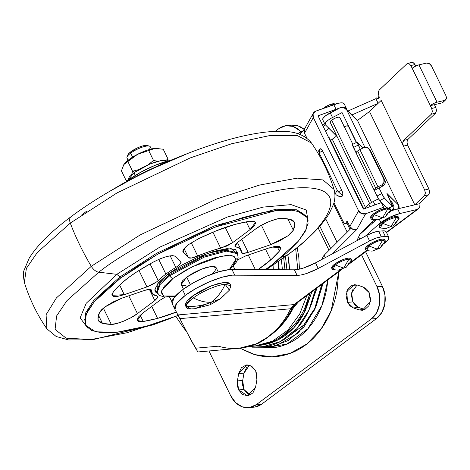 <?xml version="1.0" encoding="UTF-8"?>
<svg xmlns="http://www.w3.org/2000/svg" width="470" height="470" viewBox="0 0 470 470"><rect width="100%" height="100%" fill="white"/><g stroke="black" fill="none" stroke-linecap="round" stroke-linejoin="round"><path stroke-width="0.7" d="M223.885 295.207L220.318 298.897L211.347 302.169L210.049 304.819L211.347 302.169C217.199 297.763 221.793 291.8 225.13 284.274C218.315 284.397 200.855 291.911 193.37 297.933C199.915 301.205 205.907 302.615 211.347 302.169C203.346 305.571 194.956 306.922 186.173 306.228L190.773 308.943L194.521 308.743L211.347 302.169L194.521 308.743L192.13 308.866A24.769 6.668 -25.9 0 1 186.384 307.468A24.769 6.668 -25.9 0 1 186.173 306.228A24.769 6.668 -25.9 0 1 193.37 297.933L192.465 296.065L185.439 305.524L186.349 307.392M134.632 172.308L132.593 171.256L131.606 174.687L132.593 171.256L138.75 169.594L132.593 171.256L127.787 161.357L137.428 154.395A20.463 5.505 154.1 0 0 128.968 159.6L127.787 161.357L132.593 171.256L134.632 172.308M126.906 157.556A12.925 3.478 -25.9 0 1 130.666 153.12L132.611 157.127L130.666 153.12A12.925 3.478 154.1 0 0 127.258 158.384M127.699 155.423L128.633 153.737L130.983 151.634L130.666 153.12L130.983 151.634A11.309 3.043 154.1 0 0 127.693 155.517M133.985 172.784L127.423 180.944L129.279 176.984L133.985 172.784L135.278 175.445L133.985 172.784L140.812 168.389L148.72 164.482L156.504 161.645L162.978 160.311L167.731 161.022L161.046 160.57L150.042 163.924L133.985 172.784M186.643 306.587L185.268 304.36L187.313 300.665L192.465 296.065L193.37 297.933C197.582 294.39 213.609 285.449 225.13 284.274L230.911 285.748L229.389 290.19L225.13 284.274C221.793 291.8 217.199 297.763 211.347 302.169L220.318 298.897L210.049 304.819L194.521 308.743M230.911 285.748L230.006 283.886L223.873 282.441L211.471 285.801L192.465 296.065L199.938 291.259L208.598 286.97L217.128 283.868L224.219 282.411L228.802 282.822L230.059 283.998M186.173 306.228C194.956 306.922 203.346 305.571 211.347 302.169C205.907 302.615 199.915 301.205 193.37 297.933C188.911 301.299 186.514 304.066 186.173 306.228M156.939 148.262L155.223 148.314L163.249 149.254L168.054 159.148L167.602 160.928L168.054 159.148L163.249 149.254L155.223 148.314L148.696 150.553L153.502 160.446L157.767 161.292L153.502 160.446L148.696 150.553L137.516 154.348L123.833 164.547L121.436 170.868L126.242 180.762L127.441 180.192L126.242 180.762L121.436 170.868L123.857 164.512L127.787 161.357L128.968 159.6L123.857 164.512M165.792 160.329L168.054 159.148L165.792 160.329M148.426 164.606L153.502 160.446L148.426 164.606M156.557 148.256A20.463 5.505 154.1 0 0 155.223 148.314L147.081 150.241L137.516 154.348L128.968 159.6A20.463 5.505 154.1 0 0 124.303 163.895A20.463 5.505 154.1 0 0 124.203 164.03M147.04 145.43A11.309 3.043 154.1 0 0 130.983 151.634L138.35 147.48L142.246 146.064L145.483 145.4L147.574 145.588M150 146.44A12.925 3.478 154.1 0 0 130.666 153.12A12.925 3.478 -25.9 0 1 149.019 146.035A12.925 3.478 -25.9 0 1 149.824 148.596M148.696 150.553L155.182 148.32A20.463 5.505 154.1 0 0 137.516 154.348L148.696 150.553M126.242 180.762L127.317 181.032M281.365 259.469L282.417 269.751M361.025 254.793L361.829 254.587L349.95 263.441M362.47 254.094L367.281 250.522M386.176 231.798A15.075 4.06 154.1 0 0 382.639 230.87L385.359 236.469A15.075 4.06 -25.9 0 1 388.896 237.397A15.075 4.06 -25.9 0 1 384.607 243.125L384.313 243.343M169.911 160.487A36.619 9.858 154.1 0 0 129.109 179.658L127.223 181.103A36.619 9.858 154.1 0 1 129.109 179.658L141.071 172.038L154.888 165.405L169.911 160.482M172.196 303.761L173.824 297.974L182.572 289.755L193.622 282.646L206.424 276.313L219.026 271.725L229.513 269.568A36.619 9.858 -25.9 0 1 231.969 269.457A36.619 9.858 154.1 0 0 229.513 269.568A36.619 9.858 154.1 0 0 182.572 289.755L185.286 295.354A36.619 9.858 -25.9 0 1 232.233 275.167A36.619 9.858 -25.9 0 1 234.689 275.056L231.969 269.457L294.396 269.815L298.567 269.345L303.802 267.929L315.505 262.859L366.864 235.364L373.233 232.544L378.661 231.228L382.639 230.87L385.359 236.469L388.149 236.721L388.984 238.079L387.738 240.323L384.607 243.125M186.472 331.426L183.206 327.355L175.862 316.404L183.206 327.355L186.472 331.426M239.706 348.235A87.379 68.667 -95.1 0 0 268.082 336.961A87.379 68.667 -95.1 0 0 290.619 308.761L179.869 318.642L192.653 343.123L197.858 351.971L239.089 348.294L257.36 343.558C264.663 339.557 268.235 337.354 268.082 336.961C278.234 329.799 286.33 320.117 292.363 307.909L293.439 307.785L295.395 305.371L295.189 304.255L295.395 305.371L298.468 301.811L293.439 307.785L282.376 324.3L268.082 336.961A87.379 68.667 84.9 0 1 239.148 348.288A87.379 68.667 84.9 0 1 218.415 346.179L196.507 348.129M299.461 269.151L298.779 256.99L297.128 247.52M333.565 204.068L347.207 232.162L333.565 204.068M278.657 269.727L277.97 261.855L278.663 269.727M273.058 265.221L273.34 269.698L273.058 265.221M250.61 346.061L255.51 345.879L272.524 341.144L287.893 330.105L299.684 314.089L306.934 295.501L299.684 314.089L287.893 330.105L272.524 341.144L255.51 345.879L250.61 346.061M341.89 269.445L295.289 304.178L292.363 307.909L293.439 307.785C287.135 320.088 278.681 329.811 268.082 336.961C278.211 329.828 286.306 320.146 292.363 307.909L290.619 308.761A87.379 68.667 84.9 0 1 268.082 336.961L263.247 340.544L258.112 343.359M197.858 351.971L189.134 336.508L177.936 314.941L293.956 304.595L340.65 269.792L293.956 304.595L177.936 314.941L174.958 309.442L176.538 303.573L185.286 295.354L196.337 288.245L209.138 281.912L221.746 277.324L232.233 275.167L297.116 275.414L301.288 274.944L306.522 273.528L318.219 268.452L369.585 240.963L375.947 238.143L381.382 236.827L385.359 236.469L381.382 236.827L378.661 231.228L382.639 230.87L385.429 231.123L386.193 231.839M366.835 250.792L365.754 251.08A8.619 4.8 -126.7 0 0 366.835 250.792L365.754 251.08L350.638 262.348L365.754 251.08L367.023 250.745M302.991 130.836L297.769 133.633L302.991 130.836M346.978 223.133L350.003 229.366L346.978 223.133M285.449 256.514L286.935 269.774L285.443 256.52M284.985 269.762L283.704 257.789L284.979 269.762M318.219 268.452L369.585 240.963L366.864 235.364L315.505 262.859L318.219 268.452C309.683 272.864 302.645 275.185 297.116 275.414L294.396 269.815L231.969 269.457L234.689 275.056L297.116 275.414L294.396 269.815C299.925 269.586 306.963 267.266 315.505 262.859L318.219 268.452M185.286 295.354L182.572 289.755A36.619 9.858 154.1 0 0 172.184 303.738L174.905 309.336A36.619 9.858 -25.9 0 1 185.286 295.354M129.268 179.987L129.109 179.658M290.619 308.761L293.956 304.595L290.619 308.761L179.869 318.642L174.958 309.442M293.956 304.595L295.654 303.708M361.724 254.664L364.649 252.466M249.353 346.425L255.51 345.879C274.762 344.821 296.746 330.063 307.174 302.463L310.012 293.204L304.507 308.808M301.728 314.113C297.169 322.038 291.547 328.495 284.867 333.477M255.269 344.44L268.082 336.961L263.247 340.544L258.106 343.364L252.672 345.397M378.661 231.228A12.925 3.478 154.1 0 0 366.864 235.364L369.585 240.963A12.925 3.478 -25.9 0 1 381.382 236.827L378.661 231.228M289.591 269.792L287.787 254.781L288.886 261.032L289.596 269.792M357.053 284.961L351.642 292.787L352.829 301.91L347.518 302.386L346.801 291.476L354.356 284.703L357.464 285.09L363.316 287.082L369.156 292.616L370.366 301.611L362.317 310.294L359.18 309.906L353.381 307.926L358.686 307.456L364.491 309.43L359.18 309.906L364.926 309.565L358.686 307.456L353.381 307.926L347.518 302.386L352.829 301.91L358.686 307.456L355.344 305.4L352.829 301.91L351.39 295.219L353.093 288.797M249.458 365.149L244.012 373.151L238.701 373.627L241.368 367.793L246.215 364.961L251.597 366.101L255.704 370.812L257.008 375.189L256.914 379.795L255.592 387.133L252.919 392.955L248.078 395.764L242.696 394.624L238.601 389.912L237.291 385.523L237.391 380.906L242.696 380.43L243.907 389.442L238.601 389.912L237.391 380.906L238.701 373.627L244.012 373.151L242.696 380.43L237.391 380.906L238.701 373.627L246.756 364.896L249.852 365.272L255.704 370.812L256.914 379.795L255.592 387.133L247.543 395.834L238.601 389.912L243.907 389.442L250.152 395.106M300.935 131.935L299.537 130.484L292.88 126.371L285.601 125.743L278.804 128.68L275.214 131.353L278.804 128.68A23.694 18.618 84.9 0 1 286.935 125.584A23.694 18.618 84.9 0 1 300.929 131.935M291.817 125.143L298.192 125.901L304.278 129.491A23.694 18.618 -95.1 0 0 292.24 125.108M382.351 286.259L365.601 251.773L382.351 286.259L377.046 286.735L382.351 286.259A23.694 18.618 -95.1 0 1 376.535 318.548L371.23 319.024L376.535 318.548L381.816 312.485L384.777 304.219L384.965 295.013L382.351 286.259M361.536 254.805L377.046 286.735A23.694 18.618 84.9 0 1 371.23 319.024L256.455 404.558L261.767 404.088L376.535 318.548L261.767 404.088L256.455 404.558A23.694 18.618 84.9 0 1 248.33 407.654A23.694 18.618 84.9 0 1 230.711 395.793L208.95 350.984L230.711 395.793L235.723 402.755L242.379 406.867L249.658 407.502L256.455 404.558L371.23 319.024L376.511 312.961L379.472 304.695L379.654 295.489L377.046 286.735L361.536 254.805M253.636 407.179A23.694 18.618 -95.1 0 0 261.767 404.088L254.969 407.026M338.835 271.725L337.078 290.266C334.998 301.811 331.238 312.321 325.792 321.791C320.346 331.262 313.631 338.97 305.653 344.921C297.669 350.867 289.026 354.603 279.721 356.125C270.414 357.647 261.161 356.842 251.949 353.71L239.976 348.205M359.18 309.906L353.381 307.926L350.038 305.876L347.518 302.386L346.079 295.689L347.788 289.273L352.059 285.29L357.464 285.09L363.316 287.082L366.647 289.138L369.156 292.616L370.595 299.32L368.88 305.741L364.591 309.718L359.18 309.906M248.007 394.154L243.907 389.442L242.596 385.048L242.696 380.43L244.012 373.151L246.68 367.317M240 348.205L255.004 354.662L272.077 356.842L289.961 353.446L306.875 343.981L321.022 329.176L331.162 310.782L338.823 271.731M327.943 279.844L321.903 305.588L307.779 328.882L286.935 344.046L263.705 348.006M261.426 345.009L263.412 344.727C271.396 343.423 278.81 340.215 285.66 335.11C292.51 330.005 298.274 323.389 302.944 315.264L311.916 291.788L305.247 310.94L293.779 327.79L278.393 339.687L261.073 345.051M248.471 346.66L261.443 347.183L280.273 341.631L296.911 328.583L308.978 310L315.523 289.097M315.605 288.651C313.772 298.838 310.453 308.103 305.653 316.457C300.847 324.805 294.931 331.603 287.893 336.849C280.849 342.095 273.229 345.391 265.027 346.731L251.944 347.13M252.449 347.183L275.89 345.996L298.115 333.089L314.13 310.652L321.715 284.479L315.065 308.579L303.937 326.903L288.404 340.456L270.42 347.283L252.449 347.183M287.193 337.36L303.773 325.023L315.775 306.881M315.065 308.579L316.504 305.265L322.549 283.862L322.103 286.588L316.075 306.252M263.564 348.006L275.191 347.453C283.563 346.085 291.341 342.724 298.526 337.372C305.706 332.02 311.751 325.081 316.651 316.557C321.551 308.038 324.935 298.579 326.803 288.192L327.948 279.838M317.091 287.928L313.514 297.71M180.88 261.631L175.633 256.385C171.656 254.57 163.983 256.585 152.609 262.43L136.799 271.866L128.733 277.418A53.85 14.494 -25.9 0 0 122.071 282.84L113.417 291.635L112.048 295.325L124.274 294.661L119.638 285.102L124.274 294.661L146.957 286.917L138.979 270.485L146.957 286.917L156.487 281.994L158.161 280.584L150.048 263.876L158.161 280.584A49.544 13.336 -25.9 0 1 165.881 274.098L158.737 259.387L165.881 274.098A49.544 13.336 154.1 0 0 158.161 280.584A10.769 2.896 -25.9 0 1 156.487 281.994L152.01 284.744L146.957 286.917L124.274 294.661L117.853 296.323L113.47 296.329L111.901 294.666L113.417 291.635A96.932 26.091 -25.9 0 1 122.071 282.84L128.733 277.418A53.85 14.494 -25.9 0 1 136.799 271.866A96.932 26.091 -25.9 0 1 152.609 262.43L159.917 258.882L166.973 256.455L172.537 255.568L175.633 256.385L180.88 261.631L180.686 263.376L177.983 265.967A10.769 2.896 -25.9 0 1 175.821 267.418L170.169 255.774L175.821 267.418A49.544 13.336 154.1 0 0 165.881 274.098A49.544 13.336 -25.9 0 1 175.821 267.418L177.983 265.967C180.639 263.905 181.602 262.46 180.88 261.631L181.02 261.813M99.458 312.538L104.81 306.992L112.865 302.04L121.959 298.127L144.637 290.384L149.748 289.344L151.505 290.548L152.562 294.038L156.816 295.871L157.85 297.451L154.847 300.6L137.416 313.596L131.077 317.632L123.751 321.145L116.73 323.519L111.249 324.341A96.932 26.091 -25.9 0 1 102.431 323.313A53.85 14.494 -25.9 0 1 97.995 318.877A96.932 26.091 -25.9 0 1 99.458 312.538L101.344 309.971L104.81 306.992L121.959 298.127L144.637 290.384C149.125 288.962 151.416 289.015 151.505 290.548L151.052 289.626L151.505 290.548A49.544 13.336 -25.9 0 0 151.834 293.022A49.544 13.336 -25.9 0 0 156.816 295.871L157.902 296.488L154.847 300.6L149.384 289.344L154.847 300.6L137.416 313.596C131.248 318.642 115.92 324.94 111.249 324.341L103.371 308.12L111.249 324.341L102.431 323.313L98.477 315.176L102.431 323.313L98.4 320.511L97.995 318.877L99.458 312.538M182.836 251.573L183.259 252.443L183.611 249.312L188.47 244.641L198.569 238.672L216.041 230.905L235.2 224.366L249.547 221.27L255.568 222.234L250.069 229.636L246.286 221.846L250.069 229.636L232.638 242.626L225.248 227.41L232.638 242.626L220.718 248.248A49.544 13.336 -25.9 0 0 197.741 256.091L191.249 242.726L197.741 256.091C192.953 258.059 189.874 258.594 188.505 257.695L184.105 248.642L188.505 257.695L183.259 252.443C182.025 250.857 183.764 248.254 188.47 244.641L198.569 238.672A96.932 26.091 -25.9 0 1 216.041 230.905A53.85 14.494 -25.9 0 1 235.2 224.366A96.932 26.091 -25.9 0 1 249.547 221.27L254.029 221.2L255.715 222.798L254.311 225.788L250.069 229.636L232.638 242.626L226.857 246.027L209.714 251.444L191.819 257.983L188.505 257.695L182.918 251.932M180.122 314.747L146.916 326.062L116.995 332.267L95.627 331.82L85.563 325.193L86.098 314.295L94.3 301.711L120.502 278.146L157.362 254.411L215.031 227.086L276.73 210.39L297.445 211.007L307.227 217.563L306.693 228.461L298.491 241.045L272.289 264.604L265.297 269.651L272.289 264.604L286.841 252.807L297.915 241.715L305.089 231.769L308.085 223.344L306.793 216.764L301.252 212.281L291.688 210.072L278.457 210.219L262.078 212.716L243.172 217.463L222.463 224.29L200.761 232.92L178.888 243.031L157.685 254.229L137.974 266.085L120.502 278.146L119.921 276.953L93.718 300.512L85.517 313.096L84.982 324L85.517 313.096L93.718 300.512L119.921 276.953L116.83 274.327L159.712 247.173L227.427 217.005L263.094 207.106L291.083 204.62L306.223 210.008L308.144 221.082L306.223 210.008L291.083 204.62L263.094 207.106L227.427 217.005L159.712 247.173L116.83 274.327L98.771 272.206L66.928 300.677L56.606 315.952L55.072 329.423L66.135 338.165L91.104 339.546L127.053 332.742L167.778 319.389L127.053 332.742L91.104 339.546L66.135 338.165L55.072 329.423L56.606 315.952L66.928 300.677L98.771 272.206A8.619 4.8 -126.7 0 1 91.28 266.308L56.4 297.939L46.089 314.706L46.871 328.824L46.089 314.706L56.4 297.939L91.28 266.308A172.32 95.939 -126.7 0 1 79.671 244.8A172.32 95.939 -126.7 0 1 70.294 223.091L37.265 252.543L26.385 268.37L24.346 282.447L26.385 268.37L37.265 252.543L70.294 223.091A8.619 4.8 -126.7 0 1 70.894 216.817A8.619 4.8 -126.7 0 1 71.675 216.4M307.227 217.563L306.646 216.364L296.864 209.808L276.149 209.191L214.449 225.888L156.78 253.213L119.921 276.953L120.502 278.146L105.956 289.949L94.875 301.035L87.702 310.987L84.706 319.412L85.998 325.992L91.538 330.475L101.103 332.684L114.333 332.537L130.719 330.04L149.625 325.287L178.23 315.493M70.894 216.817A8.619 4.8 53.3 0 0 70.294 223.091A172.32 95.939 53.3 0 0 79.671 244.8A172.32 95.939 53.3 0 0 91.28 266.308A8.619 4.8 53.3 0 0 98.771 272.206L116.83 274.327L86.233 303.273L80.123 317.896L87.767 328.095L80.123 317.896L86.233 303.273L116.83 274.327L119.921 276.953L156.78 253.213L214.449 225.888L276.149 209.191L296.864 209.808L306.646 216.364M266.173 269.657L286.682 255.439L281.824 257.119L286.682 255.439L266.173 269.657M287.464 255.028A8.619 4.8 -126.7 0 1 286.682 255.439A8.619 4.8 53.3 0 0 287.464 255.028M181.085 283.598L182.689 280.708L186.719 277.106L190.338 284.562L186.719 277.106L181.22 284.509L183.453 289.109M175.445 296.006L163.595 296.024L161.298 291.165L173.119 278.322A3.231 1.798 -126.7 0 1 169.77 275.702L160.264 284.25L157.097 292.769L160.264 284.25L169.77 275.702L169.317 274.768L159.812 283.316L156.645 291.835L159.812 283.316L169.317 274.768L168.201 273.892L207.981 253.207L231.134 248.554L237.75 254.293L237.891 253.536L235.353 249.423L226.881 248.659L213.774 251.35L198.017 257.09L182.013 265.01L168.201 273.892L169.77 275.702L204.062 257.178L226.446 251.121L237.509 253.724L226.446 251.121L204.062 257.178L169.77 275.702A3.231 1.798 53.3 0 0 173.119 278.322L192.048 266.86L221.035 256.244L231.974 255.58L236.216 258.712L229.331 269.586L232.826 266.061L236.251 259.881L233.948 256.156L226.282 255.463L214.402 257.901L200.132 263.1L185.632 270.274L173.119 278.322L164.494 286.024L161.075 292.211L163.372 295.93L171.045 296.623L175.439 296.006M237.056 252.79L225.994 250.187L203.61 256.244L169.317 274.768L203.61 256.244L225.994 250.187L237.056 252.79L237.509 253.724L238.102 257.419L237.556 259.651L236.181 262.372L229.724 269.551M157.397 293.309L154.9 289.22L158.684 282.399L168.201 273.892L157.18 284.279L157.397 293.309M176.35 312.015A53.85 14.494 -25.9 0 1 157.591 318.39A96.932 26.091 -25.9 0 1 143.244 321.486L138.768 321.556L137.081 319.958L138.48 316.968L142.721 313.12L160.153 300.13L165.152 297.111L160.153 300.13L142.721 313.12L137.222 320.522L143.244 321.486L140.189 315.2L143.244 321.486L157.591 318.39L151.763 306.381L157.591 318.39L176.749 311.851M248.154 252.372L243.043 253.412L241.286 252.208L240.229 248.718L235.975 246.885L234.941 245.305L237.943 242.156L255.38 229.16L261.714 225.124L269.04 221.611L276.06 219.237L281.548 218.415A96.932 26.091 -25.9 0 1 290.36 219.443A53.85 14.494 -25.9 0 1 294.796 223.879A96.932 26.091 -25.9 0 1 293.339 230.218L291.447 232.785L287.987 235.764L279.926 240.716L270.832 244.629L248.154 252.372C243.666 253.794 241.38 253.735 241.286 252.208A49.544 13.336 -25.9 0 0 240.957 249.734A49.544 13.336 -25.9 0 0 235.975 246.885L234.888 246.268L237.943 242.156L255.38 229.16C261.549 224.108 276.871 217.816 281.548 218.415L290.36 219.443L294.39 222.245L294.796 223.879L293.339 230.218L287.987 235.764L270.832 244.629L261.438 225.283L270.832 244.629L248.154 252.372L241.797 239.283L248.154 252.372M279.374 251.121A96.932 26.091 -25.9 0 1 270.72 259.916A53.85 14.494 -25.9 0 1 264.064 265.339A53.85 14.494 -25.9 0 1 257.965 269.61L270.72 259.916L265.48 249.129L270.72 259.916L279.374 251.121L276.995 246.227L279.374 251.121L280.89 248.089L279.321 246.427L274.938 246.433L268.517 248.095L280.743 247.432L279.374 251.121M237.432 259.969L245.834 255.839L268.517 248.095L245.834 255.839L237.432 259.975M187.571 153.543L143.667 172.508L109.252 191.572L123.252 183.318L144.454 172.114L166.327 162.009L188.029 153.373M185.75 285.666L182.16 285.343M218.227 271.96L216.1 267.577L211.3 266.449L201.595 269.075L186.719 277.106L192.571 273.346L199.351 269.992L206.019 267.559L211.571 266.42L215.16 266.743L216.141 267.659M216.235 268.488L214.637 271.378L211.988 273.898M70.294 223.091L117.036 192.906L189.986 158.008L231.575 143.767L269.398 135.642L297.222 135.507L311.493 143.021L297.222 135.507L269.398 135.642L231.575 143.767L189.986 158.008L117.036 192.906L70.294 223.091M91.28 266.308L140.131 234.935L216.735 198.986L259.593 185.057L297.187 178.142L322.972 179.91L334.011 189.398L322.972 179.91L297.187 178.142L259.593 185.057L216.735 198.986L140.131 234.935L91.28 266.308M98.771 272.206C115.174 259.158 141.758 243.454 178.518 225.101C214.755 207.552 262.83 190.655 294.326 188.106C362.482 182.936 320.182 232.956 286.682 255.439C320.182 232.956 362.482 182.936 294.326 188.106C262.83 190.655 214.755 207.552 178.518 225.101C141.758 243.454 115.174 259.158 98.771 272.206M220.718 248.248L212.928 232.204L220.718 248.248M128.774 295.8L137.416 313.596L128.774 295.8M151.369 289.884L151.505 290.548M154.894 289.297L156.651 292.91M169.576 297.075L171.932 301.922L169.576 297.075M235.076 245.029L235.975 246.885L235.076 245.029M241.316 252.649L241.286 252.208M287.84 218.903L293.339 230.218L287.84 218.903M293.356 220.912L294.796 223.879L293.356 220.912M255.363 269.592L248.278 255.004L255.363 269.592M234.918 269.475L233.273 266.091L234.918 269.475M368.345 250.727A10.769 2.896 -25.9 0 1 366.042 250.357A10.769 2.896 -25.9 0 1 368.885 245.975L377.328 249.112L372.146 251.139L377.328 249.112L382.692 240.035A10.769 2.896 -25.9 0 1 384.995 240.405A10.769 2.896 -25.9 0 1 382.151 244.788L380.095 248.107L385.153 241.65L382.692 240.035L377.328 249.112L380.095 248.107L377.328 249.112L368.885 245.975L368.433 245.04A10.769 2.896 154.1 0 0 365.589 249.423M379.654 226.981L379.061 226.017L379.948 224.407L382.186 222.41L382.645 223.344A10.769 2.896 -25.9 0 1 396.451 217.404C391.992 218.098 387.392 220.078 382.645 223.344L380.389 228.015L385.905 228.508L382.104 228.097A10.769 2.896 -25.9 0 1 379.801 227.727A10.769 2.896 -25.9 0 1 382.645 223.344L391.087 226.481L385.905 228.508L391.087 226.481L396.451 217.404A10.769 2.896 -25.9 0 1 398.754 217.775A10.769 2.896 -25.9 0 1 395.91 222.157L393.848 225.477L398.907 219.02L396.451 217.404L391.087 226.481L393.848 225.477L391.087 226.481L382.645 223.344L382.186 222.41A10.769 2.896 154.1 0 0 379.349 226.793M346.413 267.107L351.472 260.656L349.016 259.041L343.652 268.117L346.413 267.107L343.652 268.117L335.21 264.974L332.948 269.645L338.471 270.144L343.652 268.117L349.016 259.041C344.557 259.734 339.957 261.714 335.21 264.974L343.652 268.117L338.471 270.144L346.413 267.107L348.476 263.793A10.769 2.896 -25.9 0 0 351.319 259.411A10.769 2.896 -25.9 0 0 349.016 259.041A10.769 2.896 -25.9 0 0 335.21 264.974L334.752 264.046A10.769 2.896 154.1 0 0 331.914 268.429M371.118 218.315L370.524 217.346L371.412 215.742L373.65 213.738L374.102 214.672A10.769 2.896 -25.9 0 1 387.909 208.739C383.455 209.432 378.849 211.412 374.102 214.672L371.846 219.343L377.369 219.843L373.562 219.431A10.769 2.896 -25.9 0 1 371.265 219.055A10.769 2.896 -25.9 0 1 374.102 214.672L382.551 217.816L377.369 219.843L382.551 217.816L387.909 208.739A10.769 2.896 -25.9 0 1 390.212 209.109A10.769 2.896 -25.9 0 1 387.374 213.492L385.312 216.805L390.37 210.349L387.909 208.739L382.551 217.816L385.312 216.805L382.551 217.816L374.102 214.672L373.65 213.738A10.769 2.896 154.1 0 0 370.806 218.127M364.644 230.112L364.42 229.654L364.644 230.112M384.542 239.471A10.769 2.896 154.1 0 0 368.433 245.04L368.885 245.975A10.769 2.896 -25.9 0 1 382.692 240.035C378.233 240.734 373.632 242.708 368.885 245.975L366.629 250.645L372.146 251.139L380.095 248.107M393.842 209.978A17.231 4.635 154.1 0 0 391.252 210.942L393.842 209.978A17.231 4.635 154.1 0 1 397.602 208.886L393.842 209.978L393.026 209.162L393.842 209.978M379.402 219.519L380.865 222.527A17.231 4.635 -25.9 0 1 399.87 213.55L397.602 208.886L414.781 204.82L397.602 208.886L399.87 213.55L390.077 217.111L380.865 222.527A17.231 4.635 154.1 0 0 378.861 224.143L365.319 236.193L378.861 224.143A17.231 4.635 -25.9 0 1 380.865 222.527L379.402 219.519M334.669 269.733A10.769 2.896 -25.9 0 1 332.366 269.363A10.769 2.896 -25.9 0 1 335.21 264.974L334.752 264.046L332.513 266.043L331.626 267.653L332.22 268.617M330.733 248.636L319.829 226.176L330.733 248.636M324.153 255.216L351.119 228.25L324.153 255.216L325.316 257.607L324.153 255.216L322.479 257.442L322.496 259.017M324.723 107.301A3.231 1.798 53.3 0 0 324.306 108.041A3.231 1.798 -126.7 0 1 324.723 107.301A3.231 1.798 -126.7 0 1 325.316 107.078L328.824 105.098L332.22 104.105L333.518 104.681M374.931 219.866L372.639 221.311A6.463 1.739 -25.9 0 0 371.482 222.31L359.791 234.471L356.859 240.722L359.791 234.471L371.482 222.31L375.031 219.813M330.099 121.942L331.661 120.138L371.611 202.417L331.661 120.138A5.387 1.451 154.1 0 0 330.24 122.329M369.391 149.125L370.384 150.429L366.906 147.286L363.68 147.592L359.867 149.56A5.387 1.451 154.1 0 0 357.629 150.935L375.753 188.258A5.387 1.451 -25.9 0 1 377.992 186.884L359.867 149.56L377.992 186.884L381.805 184.91L383.966 182.425L383.802 179.211L384.883 180.292L385.048 183.506L382.886 185.991L379.073 187.965L381.787 193.564L377.022 196.025L374.308 190.426L382.886 185.991L381.805 184.91L377.992 186.884A5.387 1.451 154.1 0 0 375.753 188.258L374.408 189.557L374.308 190.426L379.073 187.965L381.787 193.564L377.022 196.025L374.308 190.426A5.387 1.451 -25.9 0 1 374.226 190.309A5.387 1.451 -25.9 0 1 375.753 188.258L357.629 150.935L356.284 152.233L356.184 153.103L352.518 144.637M365.936 208.574L366.13 206.835L368.827 204.238A10.769 2.896 -25.9 0 1 373.303 201.489L374.96 204.897L373.303 201.489A10.769 2.896 154.1 0 0 368.827 204.238L370.019 206.688L368.827 204.238A10.769 2.896 154.1 0 0 365.731 208.245M378.597 94.981L378.297 92.132L379.231 90.017L406.897 63.832L408.935 63.497L410.839 65.547L430.356 105.638L431.677 108.47L432.335 111.696L431.366 114.216L403.701 140.401L402.725 142.921L403.383 146.152L381.182 100.427L378.139 103.312L375.877 98.647L376.793 97.778L377.745 98.806L378.761 98.635L379.249 97.378L378.25 92.925L379.031 90.234L406.897 63.832L407.778 63.356L408.959 63.509L410.839 65.547L414.969 64.572L413.065 62.522L411.685 62.434M378.92 95.763L378.338 98.87L376.793 97.778L375.877 98.647L348.07 110.985L375.877 98.647L378.139 103.312L351.995 114.915L378.139 103.312L381.182 100.427L403.383 146.152L407.625 145.148L428.916 188.999L424.68 190.003L381.182 100.427L378.139 103.312L381.182 100.427L424.68 190.003L425.338 193.235L424.363 195.749L414.781 204.82L419.029 203.816L419.311 207.646L417.049 209.485L399.87 213.55L417.049 209.485L386.422 232.309L418.312 208.903M325.34 124.785L323.301 126.6L325.34 124.785M375.454 220.501L360.09 234.16L375.454 220.501L374.86 219.907L375.454 220.501L376.123 219.901L375.454 220.501M331.562 139.766L336.585 136.024L332.278 139.232L365.689 208.034L332.278 139.232L330.569 140.477M328.877 128.322L325.563 131.265L328.877 128.322M327.907 137.269L329.2 137.845M398.302 216.84A10.769 2.896 154.1 0 0 382.186 222.41L389.207 218.456L392.914 217.105L395.998 216.47L397.99 216.652L398.584 217.616M411.914 62.375L414.017 63.192L415.697 66.064L414.969 64.572L410.839 65.547L412.231 68.315A5.387 1.451 154.1 0 1 413.012 67.662A5.387 1.451 154.1 0 1 418.935 64.866L415.88 65.976L412.231 68.315L430.356 105.638A5.387 1.451 -25.9 0 1 431.137 104.986A5.387 1.451 -25.9 0 1 437.059 102.184L444.544 100.415L437.059 102.184L418.935 64.866L426.419 63.092C428.534 62.845 430.238 63.826 431.536 66.041L446.036 95.904L431.536 66.041L429.286 63.632L426.419 63.092L418.935 64.866L437.059 102.184L434.004 103.3L431.137 104.986A5.387 1.451 154.1 0 0 430.356 105.638L434.45 104.692L435.813 107.489L431.677 108.47L430.32 105.668L441.894 102.93L434.45 104.692L435.813 107.489L431.677 108.47L432.347 111.237L431.589 113.963L403.701 140.401L407.931 139.402L435.502 113.235L436.471 110.72L435.813 107.489L436.477 110.256L435.931 112.694L435.502 113.235L431.366 114.216L435.502 113.235L407.931 139.402C406.779 140.853 406.673 142.768 407.625 145.148L406.961 141.917L407.931 139.402L403.701 140.401C402.543 141.852 402.438 143.767 403.383 146.152L407.625 145.148L428.916 188.999L424.68 190.003L425.344 192.77L424.792 195.209L414.781 204.82L419.029 203.816A5.387 1.451 154.1 0 0 419.393 203.492L428.611 194.745L429.58 192.23L428.916 188.999L429.586 191.766L429.034 194.204L428.611 194.745L424.363 195.749L428.611 194.745L419.393 203.492A5.387 1.451 -25.9 0 1 419.029 203.816L419.311 207.646L418.418 208.827M357.447 120.479L369.473 111.513L378.139 103.312L369.473 111.513L414.781 204.82L369.473 111.513L357.447 120.479M385.635 206.559L365.625 213.774L356.842 229.46L352.823 229.313L349.833 226.517L347.113 220.918L345.726 223.397A4.306 1.498 70 0 1 345.362 223.72A4.306 1.498 70 0 1 342.988 221.317L333.959 202.723L342.988 221.317L344.539 223.473L345.726 223.397L347.113 220.918L349.833 226.517L358.616 210.83L313.308 117.523L304.525 133.21L306.992 138.292L304.525 133.21L304.313 129.409L304.701 128.621M320.011 149.102L321.198 149.031L322.743 151.181L341.784 190.385L342.789 193.499L342.665 195.767L342.213 196.119M381.57 202.494L363.363 209.109L318.055 115.802L339.076 108.288L325.786 115.597L323.09 118.193L322.89 119.932M389.254 212.511L391.692 210.554L393.789 208.04L393.907 206.265L392.015 205.49M356.842 229.46L332.59 253.712L356.842 229.46L365.625 213.774L383.614 207.241L381.352 202.576L363.363 209.109L318.055 115.802L336.044 109.269L333.776 104.604L315.787 111.137L313.096 113.722L313.308 117.523L358.616 210.83L361.606 213.627L365.625 213.774A5.387 4.835 -150.8 0 1 358.616 210.83L349.833 226.517A5.387 4.835 29.2 0 0 356.842 229.46L356.842 229.46M387.644 207.787A10.769 2.896 154.1 0 0 373.65 213.738L380.665 209.79L387.456 207.805M389.342 207.94L390.047 208.95M304.249 129.579L299.572 134.25L304.249 129.579M344.064 103.629L342.178 102.854L338.57 103.194L315.787 111.137A5.387 4.835 -150.8 0 0 313.343 113.194A5.387 4.835 -150.8 0 0 313.308 117.523L304.525 133.21A5.387 4.835 29.2 0 1 304.56 128.88L313.355 113.17M325.07 123.34L322.772 125.519L325.07 123.34M304.29 136.47L305.512 135.248L304.29 136.47M373.303 201.489L378.497 198.804L373.303 201.489M322.72 119.686A10.769 2.896 154.1 0 1 325.786 115.597A10.769 2.896 154.1 0 1 330.263 112.847L332.525 117.512A10.769 2.896 154.1 0 0 328.054 120.261L325.352 122.858L325.158 124.597A10.769 2.896 -25.9 0 1 324.987 124.35A10.769 2.896 -25.9 0 1 328.054 120.261A10.769 2.896 -25.9 0 1 332.525 117.512L342.054 112.588L356.524 142.381L342.054 112.588L332.525 117.512L330.263 112.847L339.792 107.918L343.823 107.548L346.819 110.121L364.814 147.175L346.819 110.121L357.811 121.119L398.584 205.096L387.139 193.916M387.709 195.32L392.45 206.154L384.466 198.158L381.787 193.564A4.306 0.382 -117.3 0 0 384.466 198.158L379.701 200.62L377.022 196.025A4.306 0.382 62.7 0 0 379.701 200.62L387.685 208.615L379.701 200.62L384.466 198.158L392.45 206.154L387.685 208.615L392.45 206.154A4.306 0.382 -117.3 0 0 392.62 206.242A4.306 0.382 -117.3 0 0 391.504 203.281L386.951 193.452A5.387 5.164 135 0 1 387.215 194.116L386.951 193.452L398.584 205.096L357.811 121.119L355.502 118.81M360.314 149.331L357.282 142.175L363.028 147.927L357.282 142.175A4.306 0.382 -117.3 0 0 357.112 142.081L352.353 144.543A4.306 0.382 62.7 0 0 353.464 147.504L358.228 145.042L360.314 149.331M398.795 209.115L398.584 205.096A5.387 5.164 -45 0 1 398.954 208.562M387.768 208.134L387.685 208.615A4.306 0.382 62.7 0 0 387.856 208.704L392.62 206.248M356.06 152.856L353.464 147.504L358.228 145.042A4.306 0.382 -117.3 0 1 357.112 142.081M336.479 135.93L325.158 124.597L336.943 136.212M343.705 126.829L347.101 125.837L348.399 126.412M339.716 117.353A5.387 1.451 154.1 0 0 331.661 120.138L335.169 118.164L338.565 117.171L339.857 117.741M374.226 190.315L356.101 152.991A5.387 1.451 154.1 0 1 357.629 150.935L363.68 147.592A4.306 4.13 135 0 1 369.303 149.348L383.802 179.211L369.303 149.348L370.384 150.429L384.883 180.292L370.384 150.429A4.306 4.13 -45 0 0 369.573 149.313M339.792 107.918A5.387 5.164 135 0 1 346.819 110.121L357.811 121.119A5.387 5.164 -45 0 0 356.795 119.721M382.886 185.991A4.306 4.13 -45 0 0 384.883 180.292L383.802 179.211A4.306 4.13 135 0 1 381.805 184.91L382.886 185.991M348.252 126.025A5.387 1.451 154.1 0 0 344.246 126.606M391.504 201.442L390.347 200.907M381.352 202.576L383.614 207.241M346.507 108.711A15.075 4.06 -25.9 0 0 343.67 107.501L346.196 108.135L346.314 109.868M344.246 104.046A15.075 4.06 154.1 0 0 333.776 104.604L336.044 109.269A15.075 4.06 -25.9 0 1 339.076 108.288M345.726 223.397L347.923 222.598L345.726 223.397M351.149 259.252L350.555 258.288L348.564 258.106L345.474 258.741L341.766 260.092L334.752 264.046A10.769 2.896 154.1 0 1 350.861 258.476M336.373 195.003L336.356 194.985A6.463 5.805 -150.8 0 1 335.38 193.511L334.628 191.96L335.38 193.511L337.231 190.209L319.7 154.113L319.118 155.153L319.7 154.113L337.231 190.209A6.463 5.805 29.2 0 0 338.206 191.684L341.784 190.385L322.743 151.181L319.171 152.48A6.463 5.805 29.2 0 0 319.7 154.113A6.463 5.805 -150.8 0 1 319.171 152.48L322.743 151.181A4.301 1.492 -110 0 0 320.376 148.779L319.947 148.937M319.33 149.677L319.8 149.019L319.054 151.04L319.171 152.48L319.424 149.483L318.396 151.322M342.201 196.108A4.301 1.492 -110 0 0 342.301 196.09A4.301 1.492 -110 0 0 342.665 195.767L341.402 196.378L342.665 195.767A4.301 1.492 -110 0 0 341.784 190.385L338.206 191.684L342.665 195.755L338.206 191.684A6.463 5.805 -150.8 0 1 337.231 190.209L335.38 193.511A6.463 5.805 29.2 0 0 336.356 194.985L339.663 196.525L337.254 195.761M342.325 196.078L339.663 196.525M318.037 151.986L317.708 152.732M372.275 221.593L372.863 222.804L372.275 221.593M359.838 239.124L358.704 236.792L359.838 239.124M376.599 219.478L376.793 219.878M443.228 102.149L441.894 102.93L446.347 98.771L446.036 95.904L446.5 97.754L446.2 99.123L441.894 102.93L443.087 102.284M384.83 240.246L384.231 239.283L382.239 239.101L379.155 239.735L371.682 242.949L366.189 247.038L365.302 248.648L365.901 249.611M128.081 160.282L127.006 158.055M127.811 154.988L127.041 156.957M220.318 298.897L229.389 290.19M147.345 145.506L149.366 146.117M151.334 148.984L150.253 146.763M388.878 237.368L386.164 231.769M295.677 248.689L297.786 269.492M278.452 261.391L279.204 269.733M362.317 310.294L362.693 310.265M291.97 125.132L286.665 125.608M253.906 407.161L248.595 407.631M85.563 325.193L84.982 324M266.331 269.657L287.434 255.046C307.586 240.088 321.568 226.146 329.388 213.221L333.395 204.603C335.21 199.38 335.416 194.316 334.011 189.398C328.841 172.801 321.333 157.344 311.493 143.021C300.935 129.92 283.087 130.466 265.991 132.07C248.706 134.05 228.632 138.973 205.772 146.84C159.395 162.702 106.437 190.156 70.923 216.793C50.86 231.692 36.907 245.581 29.064 258.459L24.17 270.033C23.159 272.012 23.218 276.154 24.346 282.447C29.522 299.038 37.024 314.501 46.871 328.824L56.171 336.485L68.638 339.957L92.549 339.751L153.197 324.794L170.786 318.302M156.645 291.835L159.63 295.518L164.694 297.069L171.803 296.84L175.192 296.282M81.78 214.878L86.592 211.2M150.053 289.356L151.828 293.016M154.906 290.313L155.858 292.287M237.462 242.526L240.916 249.641M365.378 249.153L365.83 250.087M379.137 226.522L379.59 227.457M331.703 268.159L332.155 269.087M318.19 228.003L329.035 250.334M323.519 108.329L326.209 106.308L330.545 104.305L333.171 103.7L335.68 103.958M370.595 217.851L371.047 218.785M330.134 122.194L369.679 203.633M322.731 119.709L324.999 124.374M356.853 119.779L345.867 108.782M369.62 149.354L368.539 148.279M339.822 117.488L352.835 144.29M348.358 126.16L356.295 142.504M393.989 206.412L391.727 201.748M377.369 219.843L385.312 216.805M389.971 208.445L390.429 209.379M344.152 103.776L346.419 108.441M348.006 222.762L345.474 223.679M325.71 218.838L337.09 242.279M351.078 258.747L351.531 259.681M385.905 228.508L393.848 225.477M398.513 217.111L398.965 218.045M418.106 209.062L386.552 232.574M407.731 63.368L411.867 62.387M443.051 102.319L445.701 99.805M384.754 239.741L385.206 240.675M329.164 137.593L363.809 208.944M370.695 223.127L371.241 224.243"/></g></svg>
